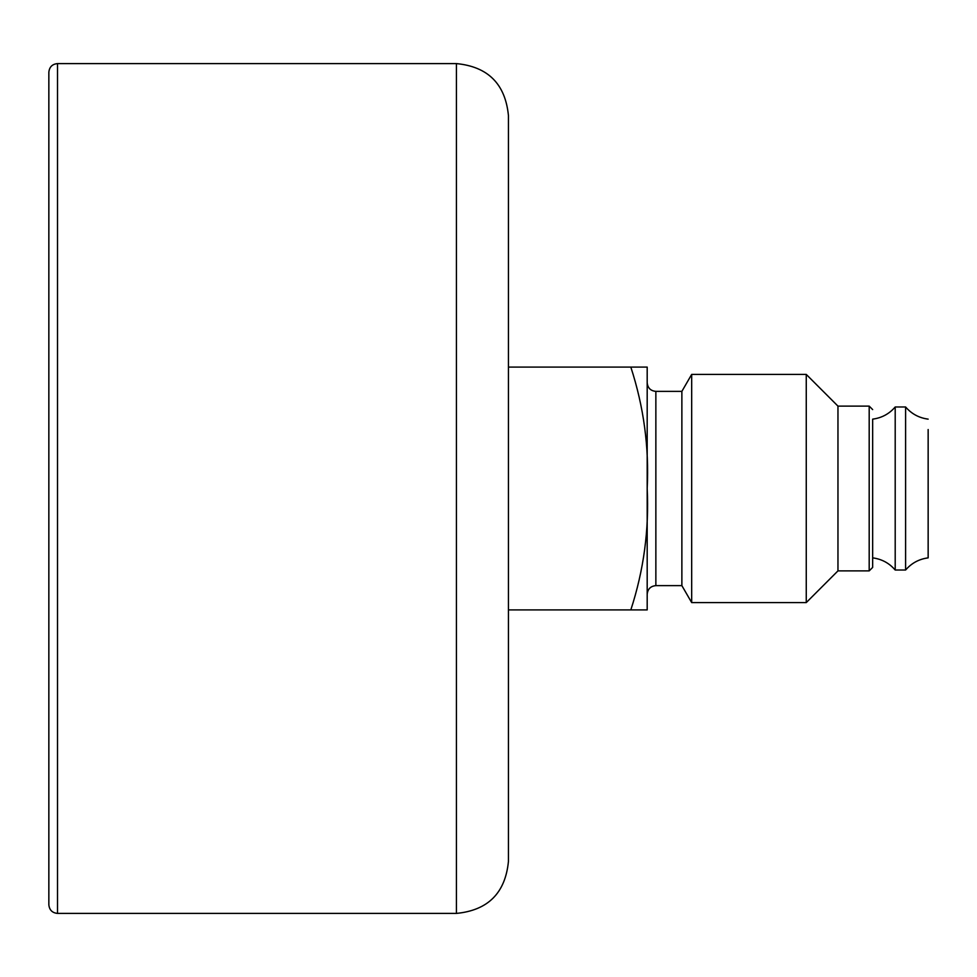 <?xml version="1.0" encoding="UTF-8"?>
<svg xmlns="http://www.w3.org/2000/svg" width="977" height="977" viewBox="0 0 977 977"><rect width="100%" height="100%" fill="white"/><g stroke="black" fill="none" stroke-linecap="round" stroke-linejoin="round"><path stroke-width="1.47" d="M647.189 367.096L647.189 609.904L630.824 609.904C643.745 570.25 649.192 529.778 647.189 488.5C649.216 447.307 643.758 406.847 630.824 367.096L647.189 367.096M647.189 594.297C647.702 589.021 650.597 586.139 655.86 585.626L655.86 391.374L681.873 391.374L681.873 585.626L691.679 602.589L806.257 602.589L806.257 374.411L691.679 374.411L691.679 602.589M806.257 374.411L837.961 406.114L837.961 570.886L806.257 602.589M872.656 557.867C881.718 559.052 889.229 563.094 895.201 570.018L895.201 406.982C889.229 413.906 881.718 417.948 872.656 419.133L872.656 567.417L869.188 570.886L869.188 406.114L872.656 409.583M895.201 406.982L905.606 406.982L905.606 570.018L895.201 570.018M928.15 429.538L928.15 557.867L928.15 429.538M57.521 913.41L57.521 63.59C52.257 64.103 49.363 66.998 48.85 72.261L48.85 904.739C49.363 910.002 52.257 912.897 57.521 913.41L456.418 913.41C488.012 910.332 505.353 892.978 508.443 861.384L508.443 115.616C505.353 84.022 488.012 66.668 456.418 63.59L456.418 913.41M508.443 367.096L630.824 367.096M508.443 609.904L630.824 609.904M655.86 391.374C650.597 390.861 647.702 387.979 647.189 382.703M655.86 585.626L681.873 585.626M681.873 391.374L691.679 374.411M837.961 570.886L869.188 570.886M837.961 406.114L869.188 406.114M928.15 419.133C919.088 417.948 911.578 413.906 905.606 406.982M928.15 557.867C919.088 559.052 911.578 563.094 905.606 570.018M57.521 63.59L456.418 63.59"/></g></svg>
